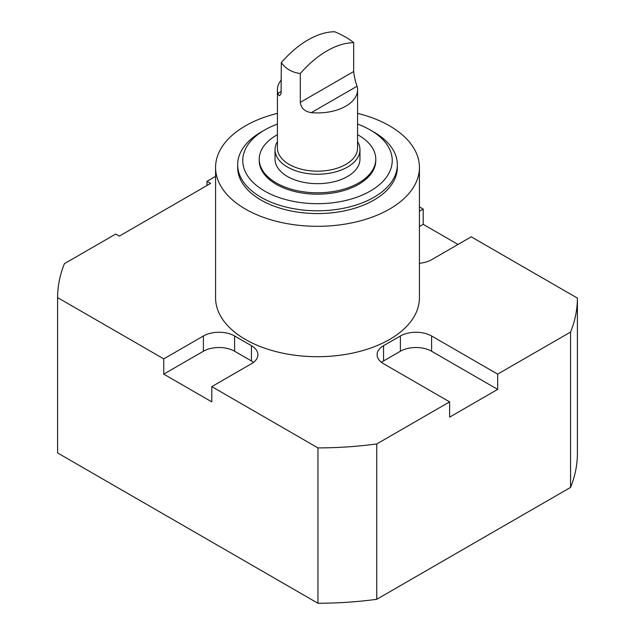 <?xml version="1.0" encoding="UTF-8"?>
<svg xmlns="http://www.w3.org/2000/svg" width="635" height="635" viewBox="0 0 635 635"><rect width="100%" height="100%" fill="white"/><g stroke="black" fill="none" stroke-linecap="round" stroke-linejoin="round"><path stroke-width="0.95" d="M357.568 113.363A101.925 58.849 180 0 1 419.425 167.473A101.925 58.849 180 0 1 317.5 226.314A101.925 58.849 180 0 1 215.575 167.473A101.925 58.849 180 0 1 245.427 125.865A101.925 58.849 180 0 1 277.431 113.363M419.425 167.473L419.425 297.847A101.925 58.849 180 0 1 317.5 356.695A101.925 58.849 180 0 1 215.575 297.847L215.575 167.473M357.568 124.103A74.747 43.156 180 0 1 370.356 130.024L373.959 132.104A79.843 46.093 180 0 1 397.343 164.695L397.343 167.473A79.843 46.093 180 0 1 317.5 213.566A79.843 46.093 180 0 1 237.657 167.473L237.657 164.695A79.843 46.093 180 0 1 261.041 132.104L264.644 130.024A74.747 43.156 180 0 1 277.431 124.103M397.343 164.695A79.843 46.093 180 0 1 317.5 210.788A79.843 46.093 180 0 1 237.657 164.695M370.356 130.024A74.747 43.156 180 0 1 370.348 191.048A74.747 43.156 180 0 1 264.652 191.048A74.747 43.156 180 0 1 264.644 130.024L261.041 132.104M281.321 62.571A84.939 49.038 120 0 1 334.701 31.75C343.186 35.393 349.512 39.045 353.679 42.704L353.679 71.541C354.394 77.335 355.529 82.225 357.084 86.225A40.068 23.13 0 0 1 357.568 89.797A40.068 23.13 0 0 1 311.309 112.649C304.705 111.569 301.038 108.141 300.299 102.37L300.299 73.533C291.814 72.366 285.488 68.707 281.321 62.571L281.083 93.734L279.606 95.702L278.709 95.147L277.916 93.369A40.068 23.13 180 0 1 277.431 89.797A40.068 23.13 180 0 1 281.321 79.867M357.568 89.797L357.568 148.05A40.068 23.13 180 0 1 317.5 171.18A40.068 23.13 180 0 1 277.431 148.05L277.431 89.797M419.425 263.287A22.082 12.748 0 0 0 431.609 259.707L471.249 236.823L577.405 298.109L577.405 453.453A259.905 150.058 180 0 1 570.563 487.402L376.745 599.297A259.905 150.058 180 0 1 317.952 603.25L57.594 452.938L57.594 297.593A259.905 150.058 180 0 1 64.437 263.644L115.705 234.045L119.309 236.133L210.598 183.42L206.994 181.34L206.994 185.507M253.516 362.347A22.082 12.748 0 0 0 251.436 360.958L234.617 351.25A22.082 12.748 0 0 0 203.391 351.25L163.751 374.134L211.796 401.876L211.796 386.62L251.436 363.736A22.082 12.748 0 0 0 257.905 354.719A22.082 12.748 0 0 0 251.436 345.702L234.617 335.994A22.082 12.748 0 0 0 203.391 335.994L163.751 358.878L57.594 297.593M163.751 374.134L163.751 358.878M577.405 298.109A259.905 150.058 180 0 1 570.563 332.057L497.673 374.134L431.609 335.994A22.082 12.748 0 0 0 400.383 335.994L383.564 345.702A22.082 12.748 0 0 0 377.095 354.719A22.082 12.748 0 0 0 383.564 363.736L449.628 401.876L449.628 417.131L497.673 389.39L431.609 351.25A22.082 12.748 0 0 0 400.383 351.25L383.564 360.958A22.082 12.748 0 0 0 381.484 362.347M497.673 374.134L497.673 389.39M458.041 244.451L423.204 224.338L419.425 226.52M419.425 206.899L423.204 209.082L419.425 211.264M423.204 209.082L423.204 224.338M300.299 73.533A84.939 49.038 -60 0 1 353.679 42.704M206.994 181.34L215.575 176.387M570.563 487.402L570.563 332.057M449.628 401.876L376.745 443.952A259.905 150.058 180 0 1 317.952 447.905L211.796 386.62M376.745 599.297L376.745 443.952M317.952 603.25L317.952 447.905M357.568 141.589A42.466 24.519 180 0 1 359.966 149.717A42.466 24.519 180 0 1 317.5 174.236A42.466 24.519 180 0 1 275.034 149.717A42.466 24.519 180 0 1 277.431 141.589M359.966 149.717L359.966 159.147A42.466 24.519 180 0 1 317.5 183.666A42.466 24.519 180 0 1 275.034 159.147L275.034 149.717M357.568 134.715A58.277 33.647 180 0 1 375.777 159.147A58.277 33.647 180 0 1 317.5 192.794A58.277 33.647 180 0 1 259.223 159.147A58.277 33.647 180 0 1 276.288 135.358A58.277 33.647 180 0 1 277.431 134.715M375.777 159.147L375.777 160.536A58.277 33.647 180 0 1 317.5 194.183A58.277 33.647 180 0 1 259.223 160.536L259.223 159.147M203.391 351.25L203.391 335.994M234.617 351.25L234.617 335.994M251.436 360.958L251.436 345.702M383.564 360.958L383.564 345.702M400.383 351.25L400.383 335.994M431.609 351.25L431.609 335.994M311.309 112.649L357.084 86.225M300.299 102.37L353.679 71.541M277.916 93.369L281.321 91.408"/></g></svg>

